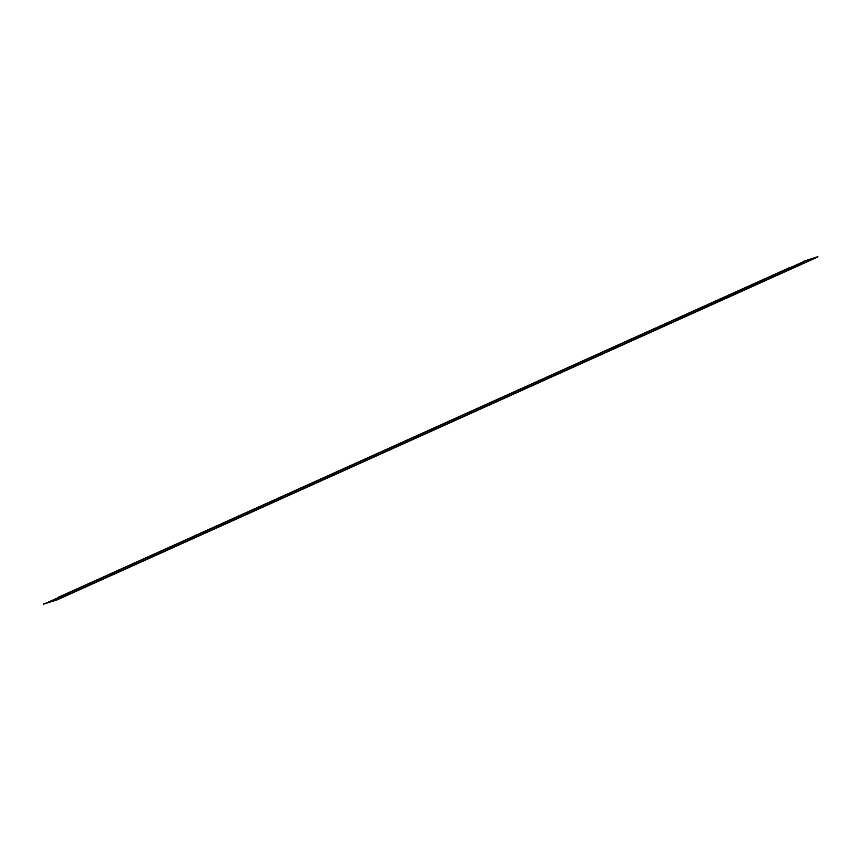 <?xml version="1.0" encoding="UTF-8"?>
<svg xmlns="http://www.w3.org/2000/svg" width="861" height="861" viewBox="0 0 861 861"><rect width="100%" height="100%" fill="white"/><g stroke="black" fill="none" stroke-linecap="round" stroke-linejoin="round"><path stroke-width="1.29" d="M803.055 263.574L72.076 593.089L803.055 263.574M57.795 597.792L72.109 593.164L57.213 599.848L817.552 256.707L57.472 599.708L43.416 604.218M71.28 593.121L57.945 597.426L71.28 593.121M58.365 597.233L789.182 267.793L802.517 263.488L789.182 267.793L58.365 597.233M803.926 261.475L43.857 604.11M72.098 593.132L803.345 263.531L789.031 268.158M817.692 257.03L803.335 263.509M43.308 603.981L57.364 599.482L817.853 256.664L803.528 261.292"/></g></svg>
